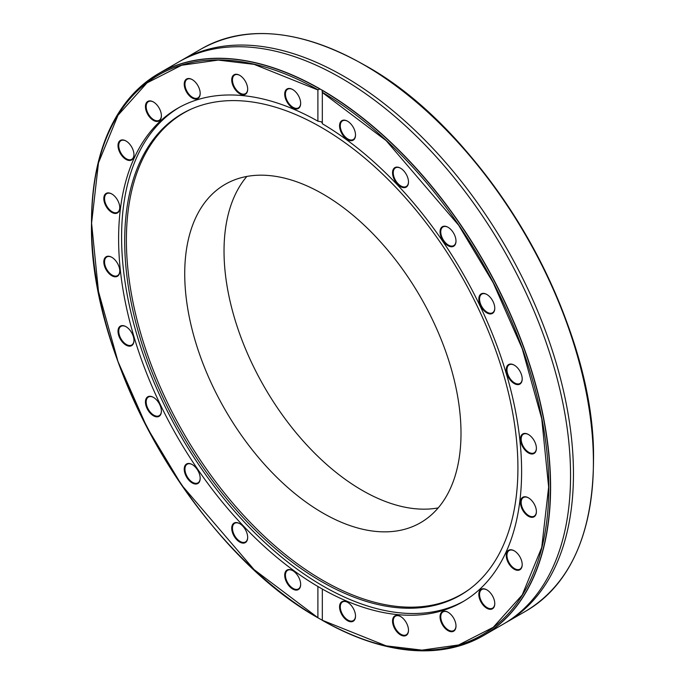 <?xml version="1.0" encoding="UTF-8"?>
<svg xmlns="http://www.w3.org/2000/svg" width="685" height="685" viewBox="0 0 685 685"><rect width="100%" height="100%" fill="white"/><g stroke="black" fill="none" stroke-linecap="round" stroke-linejoin="round"><path stroke-width="1.03" d="M536.398 448.101A10.772 6.216 60 0 1 534.172 452.828A10.772 6.216 60 0 1 528.786 452.297A10.772 6.216 60 0 1 521.747 442.801A10.772 6.216 60 0 1 523.4 434.179A10.772 6.216 60 0 1 528.606 434.607M522.201 378.728A10.772 6.216 60 0 1 519.975 383.454A10.772 6.216 60 0 1 514.589 382.924A10.772 6.216 60 0 1 507.551 373.436A10.772 6.216 60 0 1 509.203 364.805A10.772 6.216 60 0 1 514.409 365.233M494.776 308.044A10.772 6.216 60 0 1 492.549 312.771A10.772 6.216 60 0 1 487.163 312.24A10.772 6.216 60 0 1 480.134 302.753A10.772 6.216 60 0 1 481.778 294.122A10.772 6.216 60 0 1 486.984 294.55M455.996 240.872A10.772 6.216 60 0 1 453.761 245.598A10.772 6.216 60 0 1 448.384 245.059A10.772 6.216 60 0 1 441.346 235.571A10.772 6.216 60 0 1 442.998 226.941A10.772 6.216 60 0 1 448.204 227.377M408.491 181.782A10.772 6.216 60 0 1 406.265 186.5A10.772 6.216 60 0 1 400.879 185.969A10.772 6.216 60 0 1 393.841 176.482A10.772 6.216 60 0 1 395.493 167.851A10.772 6.216 60 0 1 400.699 168.287M355.506 134.799A10.772 6.216 60 0 1 353.28 139.526A10.772 6.216 60 0 1 347.894 138.986A10.772 6.216 60 0 1 340.865 129.499A10.772 6.216 60 0 1 342.517 120.868A10.772 6.216 60 0 1 347.723 121.305M300.664 103.135A10.772 6.216 60 0 1 298.437 107.853A10.772 6.216 60 0 1 293.052 107.322A10.772 6.216 60 0 1 286.013 97.835A10.772 6.216 60 0 1 287.666 89.204A10.772 6.216 60 0 1 292.872 89.641M247.679 88.939A10.772 6.216 60 0 1 245.453 93.657A10.772 6.216 60 0 1 240.067 93.126A10.772 6.216 60 0 1 233.037 83.639A10.772 6.216 60 0 1 234.681 75.007A10.772 6.216 60 0 1 239.887 75.444M200.183 93.177A10.772 6.216 60 0 1 197.948 97.904A10.772 6.216 60 0 1 192.571 97.373A10.772 6.216 60 0 1 185.532 87.877A10.772 6.216 60 0 1 187.185 79.254A10.772 6.216 60 0 1 192.391 79.683M161.395 115.568A10.772 6.216 60 0 1 159.168 120.295A10.772 6.216 60 0 1 153.782 119.764A10.772 6.216 60 0 1 146.753 110.276A10.772 6.216 60 0 1 148.397 101.645A10.772 6.216 60 0 1 153.603 102.074M133.969 154.587A10.772 6.216 60 0 1 131.743 159.314A10.772 6.216 60 0 1 126.357 158.774A10.772 6.216 60 0 1 119.327 149.287A10.772 6.216 60 0 1 120.971 140.665A10.772 6.216 60 0 1 126.177 141.093M119.772 207.572A10.772 6.216 60 0 1 117.546 212.29A10.772 6.216 60 0 1 112.16 211.759A10.772 6.216 60 0 1 105.13 202.272A10.772 6.216 60 0 1 106.783 193.641A10.772 6.216 60 0 1 111.98 194.078M119.772 270.9A10.772 6.216 60 0 1 117.546 275.627A10.772 6.216 60 0 1 112.16 275.096A10.772 6.216 60 0 1 105.13 265.609A10.772 6.216 60 0 1 106.783 256.978A10.772 6.216 60 0 1 111.98 257.406M133.969 340.274A10.772 6.216 60 0 1 131.743 345A10.772 6.216 60 0 1 126.357 344.469A10.772 6.216 60 0 1 119.327 334.982A10.772 6.216 60 0 1 120.971 326.351A10.772 6.216 60 0 1 126.177 326.779M161.395 410.957A10.772 6.216 60 0 1 159.168 415.684A10.772 6.216 60 0 1 153.782 415.153A10.772 6.216 60 0 1 146.753 405.666A10.772 6.216 60 0 1 148.397 397.035A10.772 6.216 60 0 1 153.603 397.463M200.183 478.139A10.772 6.216 60 0 1 197.948 482.856A10.772 6.216 60 0 1 192.571 482.326A10.772 6.216 60 0 1 185.532 472.838A10.772 6.216 60 0 1 187.185 464.207A10.772 6.216 60 0 1 192.391 464.644M247.679 537.228A10.772 6.216 60 0 1 245.453 541.955A10.772 6.216 60 0 1 240.067 541.415A10.772 6.216 60 0 1 233.037 531.928A10.772 6.216 60 0 1 234.681 523.297A10.772 6.216 60 0 1 239.887 523.734M300.664 584.211A10.772 6.216 60 0 1 298.437 588.929A10.772 6.216 60 0 1 293.052 588.398A10.772 6.216 60 0 1 286.013 578.911A10.772 6.216 60 0 1 287.666 570.28A10.772 6.216 60 0 1 292.872 570.716M355.506 615.875A10.772 6.216 60 0 1 353.28 620.601A10.772 6.216 60 0 1 347.894 620.062A10.772 6.216 60 0 1 340.865 610.575A10.772 6.216 60 0 1 342.517 601.952A10.772 6.216 60 0 1 347.723 602.38M408.491 630.072A10.772 6.216 60 0 1 406.265 634.798A10.772 6.216 60 0 1 400.879 634.259A10.772 6.216 60 0 1 393.841 624.771A10.772 6.216 60 0 1 395.493 616.14A10.772 6.216 60 0 1 400.699 616.577M455.996 625.825A10.772 6.216 60 0 1 453.761 630.551A10.772 6.216 60 0 1 448.384 630.02A10.772 6.216 60 0 1 441.346 620.533A10.772 6.216 60 0 1 442.998 611.902A10.772 6.216 60 0 1 448.204 612.33M494.776 603.434A10.772 6.216 60 0 1 492.549 608.16A10.772 6.216 60 0 1 487.163 607.629A10.772 6.216 60 0 1 480.134 598.133A10.772 6.216 60 0 1 481.778 589.511A10.772 6.216 60 0 1 486.984 589.939M522.201 564.423A10.772 6.216 60 0 1 519.975 569.141A10.772 6.216 60 0 1 514.589 568.61A10.772 6.216 60 0 1 507.551 559.123A10.772 6.216 60 0 1 509.203 550.492A10.772 6.216 60 0 1 514.409 550.928M536.398 511.438A10.772 6.216 60 0 1 534.172 516.165A10.772 6.216 60 0 1 528.786 515.625A10.772 6.216 60 0 1 521.747 506.138A10.772 6.216 60 0 1 523.4 497.515A10.772 6.216 60 0 1 528.606 497.944M528.426 452.922A11.277 6.516 60 0 1 520.446 439.102A11.277 6.516 60 0 1 528.426 434.504A11.277 6.516 60 0 1 536.398 448.315A11.277 6.516 60 0 1 528.426 452.922M522.201 378.942A11.277 6.516 60 0 1 514.229 383.549A11.277 6.516 60 0 1 506.249 369.737A11.277 6.516 60 0 1 514.229 365.131A11.277 6.516 60 0 1 522.201 378.942M486.804 312.865A11.277 6.516 60 0 1 478.824 299.054A11.277 6.516 60 0 1 486.804 294.447A11.277 6.516 60 0 1 494.776 308.259A11.277 6.516 60 0 1 486.804 312.865M448.016 245.692A11.277 6.516 60 0 1 440.044 231.873A11.277 6.516 60 0 1 448.016 227.266A11.277 6.516 60 0 1 455.996 241.086A11.277 6.516 60 0 1 448.016 245.692M400.519 186.594A11.277 6.516 60 0 1 392.539 172.783A11.277 6.516 60 0 1 400.519 168.176A11.277 6.516 60 0 1 408.491 181.996A11.277 6.516 60 0 1 400.519 186.594M355.515 135.013A11.277 6.516 60 0 1 347.535 139.62A11.277 6.516 60 0 1 339.563 125.8A11.277 6.516 60 0 1 347.535 121.194A11.277 6.516 60 0 1 355.515 135.013M300.664 103.341A11.277 6.516 60 0 1 292.683 107.947A11.277 6.516 60 0 1 284.712 94.136A11.277 6.516 60 0 1 292.683 89.529A11.277 6.516 60 0 1 300.664 103.341M239.707 93.751A11.277 6.516 60 0 1 231.727 79.939A11.277 6.516 60 0 1 239.707 75.333A11.277 6.516 60 0 1 247.679 89.153A11.277 6.516 60 0 1 239.707 93.751M192.202 97.998A11.277 6.516 60 0 1 184.231 84.178A11.277 6.516 60 0 1 192.202 79.58A11.277 6.516 60 0 1 200.183 93.391A11.277 6.516 60 0 1 192.202 97.998M153.423 120.389A11.277 6.516 60 0 1 145.443 106.577A11.277 6.516 60 0 1 153.423 101.971A11.277 6.516 60 0 1 161.395 115.782A11.277 6.516 60 0 1 153.423 120.389M133.969 154.801A11.277 6.516 60 0 1 125.997 159.408A11.277 6.516 60 0 1 118.017 145.588A11.277 6.516 60 0 1 125.997 140.982A11.277 6.516 60 0 1 133.969 154.801M119.781 207.778A11.277 6.516 60 0 1 111.801 212.384A11.277 6.516 60 0 1 103.82 198.573A11.277 6.516 60 0 1 111.801 193.966A11.277 6.516 60 0 1 119.781 207.778M119.781 271.114A11.277 6.516 60 0 1 111.801 275.721A11.277 6.516 60 0 1 103.82 261.91A11.277 6.516 60 0 1 111.801 257.303A11.277 6.516 60 0 1 119.781 271.114M125.997 345.094A11.277 6.516 60 0 1 118.017 331.283A11.277 6.516 60 0 1 125.997 326.676A11.277 6.516 60 0 1 133.969 340.488A11.277 6.516 60 0 1 125.997 345.094M153.423 415.778A11.277 6.516 60 0 1 145.443 401.958A11.277 6.516 60 0 1 153.423 397.36A11.277 6.516 60 0 1 161.395 411.171A11.277 6.516 60 0 1 153.423 415.778M192.202 482.951A11.277 6.516 60 0 1 184.231 469.139A11.277 6.516 60 0 1 192.202 464.533A11.277 6.516 60 0 1 200.183 478.353A11.277 6.516 60 0 1 192.202 482.951M247.679 537.442A11.277 6.516 60 0 1 239.707 542.049A11.277 6.516 60 0 1 231.727 528.229A11.277 6.516 60 0 1 239.707 523.623A11.277 6.516 60 0 1 247.679 537.442M292.683 589.023A11.277 6.516 60 0 1 284.712 575.212A11.277 6.516 60 0 1 292.683 570.605A11.277 6.516 60 0 1 300.664 584.425A11.277 6.516 60 0 1 292.683 589.023M347.535 620.696A11.277 6.516 60 0 1 339.563 606.876A11.277 6.516 60 0 1 347.535 602.269A11.277 6.516 60 0 1 355.515 616.089A11.277 6.516 60 0 1 347.535 620.696M400.519 634.892A11.277 6.516 60 0 1 392.539 621.072A11.277 6.516 60 0 1 400.519 616.466A11.277 6.516 60 0 1 408.491 630.286A11.277 6.516 60 0 1 400.519 634.892M448.016 630.645A11.277 6.516 60 0 1 440.044 616.834A11.277 6.516 60 0 1 448.016 612.227A11.277 6.516 60 0 1 455.996 626.039A11.277 6.516 60 0 1 448.016 630.645M494.776 603.648A11.277 6.516 60 0 1 486.804 608.254A11.277 6.516 60 0 1 478.824 594.434A11.277 6.516 60 0 1 486.804 589.836A11.277 6.516 60 0 1 494.776 603.648M514.229 569.235A11.277 6.516 60 0 1 506.249 555.424A11.277 6.516 60 0 1 514.229 550.817A11.277 6.516 60 0 1 522.201 564.628A11.277 6.516 60 0 1 514.229 569.235M536.398 511.652A11.277 6.516 60 0 1 528.426 516.259A11.277 6.516 60 0 1 520.446 502.439A11.277 6.516 60 0 1 528.426 497.832A11.277 6.516 60 0 1 536.398 511.652M322.327 123.737L322.327 92.526L386.134 140.605L458.633 225.211L493.234 282.819L522.235 348.691L541.741 418.715L548.634 487.052L541.741 547.409L522.235 594.931L493.234 627.306L458.633 644.962L422.037 650.133L386.134 645.852L322.327 620.259L322.327 589.049A284.96 164.52 -120 0 0 462.589 601.892A284.96 164.52 -120 0 0 506.694 374.978A284.96 164.52 -120 0 0 322.327 123.737M317.9 586.488L317.9 617.699L254.092 569.62L181.585 485.006L146.984 427.397L117.983 361.534L98.486 291.502L91.584 223.173L98.486 162.807L117.983 115.294L146.984 82.911L181.585 65.263L218.19 60.083L254.092 64.364L317.9 89.966L317.9 121.177A284.96 164.52 -120 0 0 177.629 108.324A284.96 164.52 -120 0 0 133.532 335.248A284.96 164.52 -120 0 0 317.9 586.488L322.327 589.049M180.223 61.111A324.57 187.39 60 0 1 181.662 60.263A324.57 187.39 60 0 1 343.947 76.335A324.57 187.39 60 0 1 555.989 362.348A324.57 187.39 60 0 1 506.232 622.434A324.57 187.39 60 0 1 504.776 623.264M438.203 507.902A195.353 112.794 60 0 1 264.487 387.222A195.353 112.794 60 0 1 246.84 176.447M322.327 620.259L317.986 617.836C196.578 549.969 88.433 361.492 91.516 223.07A323.363 186.697 -120 0 0 317.986 617.836M317.9 89.966L319.749 88.973L322.01 90.06L322.327 92.526M322.327 122.992L321.256 121.784L317.9 121.177M322.378 91.67L322.344 92.321A323.363 186.697 -120 0 1 548.813 487.095A323.363 186.697 -120 0 1 322.344 620.353L322.181 620.267A324.493 187.347 -120 0 0 550.415 487.095A324.493 187.347 -120 0 0 322.181 90.377M179.127 107.485A284.96 164.52 -120 0 0 180.609 435.651A284.96 164.52 -120 0 0 464.07 601.019M322.866 194.009A195.353 112.794 60 0 1 450.49 366.158A195.353 112.794 60 0 1 420.547 522.706A195.353 112.794 60 0 1 225.185 409.913A195.353 112.794 60 0 1 225.185 184.333A195.353 112.794 60 0 1 322.866 194.009M321.308 127.393A278.05 160.538 60 0 1 517.92 467.932A278.05 160.538 60 0 1 468.668 589.794A278.05 160.538 60 0 1 182.278 434.684A278.05 160.538 60 0 1 191.149 109.112A278.05 160.538 60 0 1 321.308 127.393M320.178 89.007A324.57 187.39 -120 0 0 158.809 73.458L178.768 61.933A324.57 187.39 60 0 1 340.137 77.482A324.57 187.39 60 0 1 552.906 363.435A324.57 187.39 60 0 1 503.338 624.112L483.379 635.629A324.57 187.39 -120 0 0 533.307 376.142A324.57 187.39 -120 0 0 322.01 90.06M469.396 589.263A277.862 160.418 60 0 1 183.94 433.733A277.862 160.418 60 0 1 191.98 108.752M364.437 65.032A323.363 186.697 60 0 1 593.484 461.305C596.635 322.036 487.044 132.188 364.84 65.263M181.662 60.263L201.621 48.738C246.891 24.129 301.032 29.489 364.035 64.801A324.493 187.347 60 0 1 593.484 462.229L593.484 461.305M201.621 48.738A324.57 187.39 60 0 1 363.906 64.818A324.57 187.39 60 0 1 575.939 350.831A324.57 187.39 60 0 1 526.191 610.917C570.134 584.014 592.568 534.454 593.484 462.229M317.986 89.812A323.363 186.697 -120 0 0 91.516 223.07L91.516 222.145A324.493 187.347 -120 0 1 319.749 88.973M428.647 650.75A324.57 187.39 -120 0 0 483.379 635.629C438.451 660.083 384.722 654.963 322.181 620.267M91.516 222.145C92.432 149.921 114.866 100.361 158.809 73.458A324.57 187.39 -120 0 0 118.351 113.29M506.232 622.434L526.191 610.917"/></g></svg>
